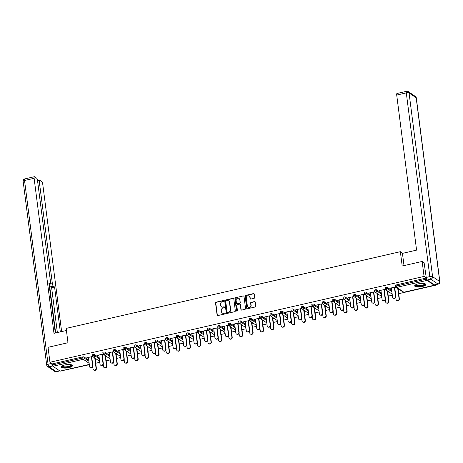 <?xml version="1.0" encoding="UTF-8"?>
<svg xmlns="http://www.w3.org/2000/svg" width="463" height="463" viewBox="0 0 463 463"><rect width="100%" height="100%" fill="white"/><g stroke="black" fill="none" stroke-linecap="round" stroke-linejoin="round"><path stroke-width="0.69" d="M223.617 300.921A0.498 0.451 -55.7 0 0 223.102 300.556L216.117 302.16A0.706 0.642 -55.7 0 0 215.544 302.981L217.089 315.048A0.706 0.642 -55.7 0 0 217.83 315.563L224.815 313.966A0.498 0.451 -55.7 0 0 225.035 313.086A0.498 0.451 -55.7 0 0 224.7 313.023L223.791 313.231A2.263 2.055 -55.7 0 1 221.412 311.57L221.285 310.563A2.263 2.055 -55.7 0 1 223.114 307.936L224.017 307.727A0.498 0.451 -55.7 0 0 224.237 306.847A0.498 0.451 -55.7 0 0 223.901 306.79L222.992 306.998A2.263 2.055 -55.7 0 1 220.614 305.337L220.486 304.33A2.263 2.055 -55.7 0 1 222.315 301.702L223.218 301.494A0.498 0.451 -55.7 0 0 223.617 300.921M223.548 300.724A0.498 0.451 -55.7 0 0 223.351 300.724L216.366 302.327A0.706 0.642 -55.7 0 0 215.793 303.149L217.338 315.216A0.706 0.642 -55.7 0 0 217.483 315.552M225.145 313.196A0.498 0.451 -55.7 0 0 224.949 313.196L223.791 313.231M224.347 306.957A0.498 0.451 -55.7 0 0 224.15 306.963L222.992 306.998M418.286 283.865A5.62 1.661 172.7 0 0 414.674 285.914A5.62 1.661 172.7 0 0 422.215 286.539A5.62 1.661 172.7 0 0 425.827 284.49A5.62 1.661 172.7 0 0 418.286 283.865M64.936 364.966A5.62 1.661 172.7 0 0 61.319 367.014A5.62 1.661 172.7 0 0 68.86 367.639A5.62 1.661 172.7 0 0 72.471 365.585A5.62 1.661 172.7 0 0 64.936 364.966M254.094 298.305A0.706 0.642 -55.7 0 0 254.667 297.483L254.233 294.098A0.706 0.642 -55.7 0 0 253.487 293.583L245.731 295.359A0.706 0.642 -55.7 0 0 245.159 296.181L246.704 308.248A0.706 0.642 -55.7 0 0 247.45 308.769L255.206 306.986A0.706 0.642 -55.7 0 0 255.779 306.17L255.252 302.079A0.706 0.642 -55.7 0 0 254.511 301.558L251.189 302.322A0.706 0.642 -55.7 0 0 250.616 303.143L250.877 305.169A1.893 1.713 -55.7 0 1 248.052 307.137A1.893 1.713 -55.7 0 1 247.364 305.979L246.345 298.033A1.893 1.713 -55.7 0 1 249.169 296.065A1.893 1.713 -55.7 0 1 249.858 297.223L250.032 298.548A0.706 0.642 -55.7 0 0 250.772 299.069L254.094 298.305M49.952 362.274L48.036 347.319L67.992 342.736L66.157 328.394L400.356 251.693L402.197 266.034L422.152 261.456L424.067 276.411L49.952 362.274L52.307 363.883L52.446 364.971L82.784 358.009L82.645 356.921L52.307 363.883M233.786 298.791A0.706 0.642 -55.7 0 0 233.045 298.27L225.284 300.053A0.706 0.642 -55.7 0 0 224.711 300.875L226.262 312.942A0.706 0.642 -55.7 0 0 227.003 313.463L234.758 311.68A0.706 0.642 -55.7 0 0 235.331 310.858L233.786 298.791M235.511 297.709L243.266 295.926A0.706 0.642 -55.7 0 1 244.007 296.447L245.552 308.514A0.706 0.642 -55.7 0 1 244.985 309.336L241.663 310.094A0.706 0.642 -55.7 0 1 240.922 309.579L240.291 304.683A0.706 0.642 -55.7 0 0 239.55 304.162L237.345 304.671A0.706 0.642 -55.7 0 0 236.778 305.493L237.426 310.586A0.498 0.451 -55.7 0 1 236.691 311.101A0.498 0.451 -55.7 0 1 236.506 310.795L234.938 298.531A0.706 0.642 -55.7 0 1 235.511 297.709L243.266 295.926M402.717 253.302L400.356 251.693M60.277 371.066A1.082 0.324 -102.9 0 1 60.19 371.141A1.082 0.324 -102.9 0 1 60.074 371.112L52.956 366.256A1.082 0.324 -102.9 0 1 52.446 364.971M62.256 370.666L89.318 364.711M436.586 284.456L436.655 284.994L398.712 293.698M422.152 261.456L424.357 262.955M424.067 276.411L426.29 277.927M426.521 278.772L426.562 279.108A1.082 0.324 77.1 0 0 427.071 280.393L434.196 285.249A1.082 0.324 77.1 0 0 434.306 285.277A1.082 0.324 77.1 0 0 434.456 284.913M436.048 284.583L436.655 284.994M392.311 295.168L388.266 296.1M381.859 297.57L377.82 298.496M371.413 299.966L367.373 300.892M360.966 302.362L356.921 303.294M350.52 304.764L346.474 305.69M340.068 307.16L336.028 308.086M329.621 309.556L325.582 310.488M319.175 311.958L315.129 312.884M308.723 314.354L304.683 315.28M298.276 316.75L294.236 317.682M287.83 319.152L283.784 320.078M277.383 321.548L273.338 322.474M266.931 323.944L262.891 324.876M256.485 326.346L252.445 327.272M246.038 328.742L241.993 329.668M235.592 331.138L231.546 332.069M225.14 333.539L221.1 334.465M214.693 335.935L210.653 336.861M204.247 338.331L200.201 339.263M193.8 340.733L189.755 341.659M183.348 343.129L179.308 344.055M172.902 345.525L168.862 346.457M162.455 347.927L158.41 348.853M152.009 350.323L147.963 351.249M141.556 352.719L137.517 353.651M131.11 355.121L127.07 356.047M120.664 357.517L116.618 358.443M110.211 359.913L106.172 360.845M99.765 362.315L95.725 363.241M86.992 357.754L87.027 358.044L86.703 357.824L92.693 356.446M96.101 358.877L94.903 359.149M95.228 359.375L96.426 359.097M87.027 358.044L88.421 357.725M91.437 357.031L92.913 356.695M385.008 287.864A1.082 0.318 -7.3 0 1 384.938 287.772A1.082 0.318 -7.3 0 1 385.633 287.378A1.082 0.318 -7.3 0 1 387.016 287.407L391.727 290.614M395.454 285.468A1.082 0.318 -7.3 0 1 395.39 285.376A1.082 0.318 -7.3 0 1 396.085 284.982L396.224 286.07L426.562 279.108M426.319 278.043L396.085 284.982M82.645 356.921A1.082 0.318 -7.3 0 1 84.029 356.944L88.734 360.156M387.774 292.234L388.972 291.956M388.642 291.736L387.444 292.008M380.968 290.585L379.243 290.677L385.239 289.306M383.977 289.89L385.453 289.554M364.115 292.662A1.082 0.318 -7.3 0 1 364.045 292.57A1.082 0.318 -7.3 0 1 364.74 292.176A1.082 0.318 -7.3 0 1 366.123 292.199L370.828 295.411M366.875 297.026L368.073 296.754M367.744 296.528L366.546 296.806M360.069 295.377L358.35 295.475L364.34 294.098M363.085 294.688L364.56 294.346M343.216 297.46A1.082 0.318 -7.3 0 1 343.147 297.362A1.082 0.318 -7.3 0 1 343.841 296.968A1.082 0.318 -7.3 0 1 345.224 296.997L349.935 300.209M345.977 301.824L347.175 301.546M346.851 301.326L345.653 301.598M339.176 300.174L337.452 300.273L343.448 298.895M342.186 299.48L343.662 299.144M322.323 302.252A1.082 0.318 -7.3 0 1 322.254 302.16A1.082 0.318 -7.3 0 1 322.948 301.766A1.082 0.318 -7.3 0 1 324.332 301.795L329.037 305.001M325.084 306.622L326.282 306.344M325.952 306.124L324.754 306.396M318.278 304.972L316.553 305.065L322.549 303.693M321.293 304.278L322.763 303.942M301.425 307.05A1.082 0.318 -7.3 0 1 301.355 306.957A1.082 0.318 -7.3 0 1 302.05 306.564A1.082 0.318 -7.3 0 1 303.433 306.587L308.144 309.799M304.185 311.414L305.383 311.142M305.059 310.916L303.861 311.194M297.385 309.764L295.66 309.863L301.656 308.485M300.394 309.076L301.87 308.734M280.526 311.848A1.082 0.318 -7.3 0 1 280.462 311.749A1.082 0.318 -7.3 0 1 281.157 311.356A1.082 0.318 -7.3 0 1 282.54 311.385L287.245 314.597M283.292 316.212L284.49 315.934M284.16 315.714L282.962 315.986M276.486 314.562L274.762 314.661L280.757 313.283M279.502 313.868L280.972 313.532M259.633 316.64A1.082 0.318 -7.3 0 1 259.564 316.547A1.082 0.318 -7.3 0 1 260.258 316.154A1.082 0.318 -7.3 0 1 261.641 316.183L266.352 319.389M262.394 321.009L263.592 320.732M263.268 320.512L262.07 320.784M255.593 319.36L253.869 319.453L259.865 318.081M258.603 318.666L260.079 318.33M238.734 321.438A1.082 0.318 -7.3 0 1 238.671 321.345A1.082 0.318 -7.3 0 1 239.365 320.952A1.082 0.318 -7.3 0 1 240.748 320.975L245.454 324.187M241.501 325.802L242.699 325.53M242.369 325.304L241.171 325.582M234.695 324.152L232.97 324.25L238.966 322.873M237.71 323.463L239.18 323.122M217.841 326.236A1.082 0.318 -7.3 0 1 217.772 326.137A1.082 0.318 -7.3 0 1 218.467 325.744A1.082 0.318 -7.3 0 1 219.85 325.773L224.561 328.985M220.602 330.599L221.8 330.322M221.476 330.102L220.278 330.374M213.796 328.95L212.077 329.048L218.073 327.671M216.811 328.255L218.287 327.92M196.943 331.028A1.082 0.318 -7.3 0 1 196.879 330.935A1.082 0.318 -7.3 0 1 197.574 330.541A1.082 0.318 -7.3 0 1 198.957 330.57L203.662 333.777M199.709 335.397L200.907 335.119M200.577 334.899L199.379 335.171M192.903 333.748L191.178 333.84L197.174 332.469M195.918 333.053L197.388 332.718M176.05 335.825A1.082 0.318 -7.3 0 1 175.981 335.733A1.082 0.318 -7.3 0 1 176.675 335.339A1.082 0.318 -7.3 0 1 178.058 335.362L182.763 338.575M178.811 340.189L180.009 339.917M179.685 339.692L178.486 339.969M172.004 338.54L170.286 338.638L176.281 337.261M175.02 337.851L176.496 337.51M155.151 340.623A1.082 0.318 -7.3 0 1 155.088 340.525A1.082 0.318 -7.3 0 1 155.782 340.131A1.082 0.318 -7.3 0 1 157.16 340.16L161.871 343.372M157.918 344.987L159.116 344.709M158.786 344.489L157.588 344.761M151.112 343.338L149.387 343.436L155.383 342.059M154.127 342.643L155.597 342.307M134.258 345.415A1.082 0.318 -7.3 0 1 134.189 345.323A1.082 0.318 -7.3 0 1 134.883 344.929A1.082 0.318 -7.3 0 1 136.267 344.952L140.972 348.164M137.019 349.785L138.217 349.507M137.893 349.287L136.695 349.559M130.213 348.135L128.494 348.228L134.484 346.856M133.228 347.441L134.704 347.105M113.36 350.213A1.082 0.318 -7.3 0 1 113.296 350.121A1.082 0.318 -7.3 0 1 113.991 349.727A1.082 0.318 -7.3 0 1 115.368 349.75L120.079 352.962M116.126 354.577L117.324 354.305M116.994 354.079L115.796 354.357M109.32 352.928L107.595 353.026L113.591 351.649M112.335 352.239L113.805 351.897M92.467 355.005A1.082 0.318 -7.3 0 1 92.397 354.913A1.082 0.318 -7.3 0 1 93.092 354.519A1.082 0.318 -7.3 0 1 94.475 354.548L99.18 357.76M98.874 355.329L97.149 355.422L103.145 354.05M101.883 354.635L103.359 354.299M105.674 356.979L106.872 356.701M106.548 356.481L105.35 356.753M102.913 352.609A1.082 0.318 -7.3 0 1 102.844 352.517A1.082 0.318 -7.3 0 1 103.538 352.123A1.082 0.318 -7.3 0 1 104.922 352.146L109.633 355.358M119.767 350.532L118.042 350.63L124.038 349.252M122.782 349.837L124.258 349.501M126.573 352.181L127.771 351.903M127.441 351.683L126.243 351.955M123.812 347.811A1.082 0.318 -7.3 0 1 123.743 347.719A1.082 0.318 -7.3 0 1 124.437 347.325A1.082 0.318 -7.3 0 1 125.82 347.354L130.525 350.566M140.665 345.734L138.941 345.832L144.936 344.455M143.675 345.045L145.15 344.704M147.465 347.383L148.664 347.111M148.339 346.885L147.141 347.163M144.705 343.019A1.082 0.318 -7.3 0 1 144.635 342.927A1.082 0.318 -7.3 0 1 145.33 342.533A1.082 0.318 -7.3 0 1 146.713 342.556L151.424 345.768M161.558 340.942L159.839 341.034L165.829 339.663M164.573 340.247L166.049 339.911M168.364 342.591L169.562 342.313M169.232 342.093L168.034 342.365M165.604 338.221A1.082 0.318 -7.3 0 1 165.534 338.129A1.082 0.318 -7.3 0 1 166.229 337.735A1.082 0.318 -7.3 0 1 167.612 337.759L172.317 340.971M182.457 336.144L180.732 336.242L186.728 334.865M185.466 335.449L186.942 335.114M189.263 337.793L190.461 337.515M190.131 337.295L188.933 337.568M186.496 333.429A1.082 0.318 -7.3 0 1 186.427 333.331A1.082 0.318 -7.3 0 1 187.121 332.938A1.082 0.318 -7.3 0 1 188.505 332.966L193.216 336.179M203.35 331.346L201.631 331.444L207.621 330.067M206.365 330.657L207.841 330.316M210.156 332.995L211.354 332.723M211.03 332.498L209.832 332.775M207.395 328.632A1.082 0.318 -7.3 0 1 207.326 328.539A1.082 0.318 -7.3 0 1 208.02 328.145A1.082 0.318 -7.3 0 1 209.403 328.169L214.109 331.381M224.248 326.554L222.524 326.647L228.519 325.275M227.258 325.859L228.734 325.524M231.054 328.203L232.252 327.926M231.922 327.706L230.724 327.978M228.288 323.834A1.082 0.318 -7.3 0 1 228.218 323.741A1.082 0.318 -7.3 0 1 228.919 323.348A1.082 0.318 -7.3 0 1 230.296 323.377L235.007 326.583M245.141 321.756L243.422 321.854L249.412 320.477M248.156 321.062L249.632 320.726M251.947 323.405L253.145 323.128M252.821 322.908L251.623 323.18M249.187 319.042A1.082 0.318 -7.3 0 1 249.117 318.943A1.082 0.318 -7.3 0 1 249.812 318.55A1.082 0.318 -7.3 0 1 251.195 318.579L255.9 321.791M266.04 316.958L264.315 317.057L270.311 315.679M269.055 316.27L270.525 315.928M272.846 318.608L274.044 318.336M273.714 318.11L272.516 318.388M270.079 314.244A1.082 0.318 -7.3 0 1 270.01 314.151A1.082 0.318 -7.3 0 1 270.71 313.758A1.082 0.318 -7.3 0 1 272.088 313.781L276.799 316.993M286.933 312.166L285.214 312.259L291.204 310.887M289.948 311.472L291.424 311.136M293.739 313.816L294.937 313.538M294.613 313.318L293.415 313.59M290.978 309.446A1.082 0.318 -7.3 0 1 290.909 309.353A1.082 0.318 -7.3 0 1 291.603 308.96A1.082 0.318 -7.3 0 1 292.986 308.989L297.692 312.195M307.831 307.368L306.107 307.467L312.103 306.089M310.847 306.674L312.317 306.338M314.637 309.018L315.835 308.74M315.506 308.52L314.308 308.792M311.871 304.654A1.082 0.318 -7.3 0 1 311.807 304.556A1.082 0.318 -7.3 0 1 312.502 304.162A1.082 0.318 -7.3 0 1 313.879 304.191L318.59 307.403M328.724 302.57L327.005 302.669L332.995 301.291M331.74 301.882L333.215 301.54M335.53 304.22L336.728 303.948M336.404 303.722L335.206 304M332.77 299.856A1.082 0.318 -7.3 0 1 332.7 299.764A1.082 0.318 -7.3 0 1 333.395 299.37A1.082 0.318 -7.3 0 1 334.778 299.393L339.483 302.605M349.623 297.778L347.898 297.871L353.894 296.499M352.638 297.084L354.108 296.748M356.429 299.428L357.627 299.15M357.297 298.93L356.099 299.202M353.663 295.058A1.082 0.318 -7.3 0 1 353.599 294.966A1.082 0.318 -7.3 0 1 354.293 294.572A1.082 0.318 -7.3 0 1 355.671 294.601L360.382 297.807M370.516 292.981L368.797 293.079L374.793 291.702M373.531 292.286L375.007 291.95M377.322 294.63L378.52 294.352M378.196 294.132L376.998 294.404M374.561 290.266A1.082 0.318 -7.3 0 1 374.492 290.168A1.082 0.318 -7.3 0 1 375.186 289.774A1.082 0.318 -7.3 0 1 376.569 289.803L381.275 293.015M391.414 288.183L389.69 288.281L395.686 286.904M394.43 287.494L395.9 287.153M398.221 289.832L399.419 289.56M399.089 289.334L397.891 289.612M97.473 355.648L97.438 355.358M107.925 353.252L107.885 352.962M118.372 350.85L118.337 350.56M128.818 348.454L128.783 348.164M139.27 346.058L139.23 345.768M149.717 343.656L149.676 343.367M160.163 341.26L160.129 340.971M170.61 338.864L170.575 338.575M181.062 336.462L181.021 336.173M191.508 334.066L191.468 333.777M201.955 331.67L201.92 331.381M212.401 329.268L212.367 328.979M222.853 326.872L222.813 326.583M233.3 324.476L233.259 324.187M243.746 322.074L243.712 321.785M254.193 319.678L254.158 319.389M264.645 317.282L264.604 316.993M275.091 314.881L275.057 314.591M285.538 312.484L285.503 312.195M295.984 310.088L295.95 309.799M306.437 307.687L306.396 307.397M316.883 305.291L316.848 305.001M327.329 302.895L327.295 302.605M337.782 300.493L337.741 300.203M348.228 298.097L348.188 297.807M358.675 295.701L358.64 295.411M369.121 293.299L369.086 293.01M379.573 290.903L379.533 290.614M390.02 288.507L389.979 288.217M221.574 306.801A2.263 2.055 -55.7 0 0 223.247 307.172M222.373 313.04A2.263 2.055 -55.7 0 0 224.046 313.405M233.641 298.461A0.706 0.642 -55.7 0 0 233.294 298.444L225.539 300.227A0.706 0.642 -55.7 0 0 224.966 301.048L226.511 313.115A0.706 0.642 -55.7 0 0 226.656 313.445M226.129 300.828A0.498 0.451 -55.7 0 0 225.73 301.401L227.084 311.993A0.498 0.451 -55.7 0 0 227.605 312.357L228.56 312.137A2.263 2.055 -55.7 0 0 230.389 309.51L229.463 302.27A2.263 2.055 -55.7 0 0 227.084 300.609L226.129 300.828M227.408 312.357A0.498 0.451 -55.7 0 0 227.86 312.531L227.605 312.357M228.757 300.973A2.263 2.055 -55.7 0 1 229.712 302.443L230.638 309.683A2.263 2.055 -55.7 0 1 228.809 312.311L227.86 312.531M243.862 296.117A0.706 0.642 -55.7 0 0 243.515 296.1M240.147 304.353A0.706 0.642 -55.7 0 1 240.546 304.857L241.171 309.747A0.706 0.642 -55.7 0 0 241.316 310.083M235.76 297.877A0.706 0.642 -55.7 0 0 235.187 298.699L236.761 310.968A0.498 0.451 -55.7 0 0 236.83 311.159M239.643 299.607A1.893 1.713 -55.7 0 0 236.992 298.513A1.893 1.713 -55.7 0 0 236.124 300.412L236.483 303.213A0.706 0.642 -55.7 0 0 237.23 303.728L239.429 303.224A0.706 0.642 -55.7 0 0 240.002 302.403L239.892 299.775A1.893 1.713 -55.7 0 0 239.07 298.537M236.882 303.716A0.706 0.642 -55.7 0 0 237.478 303.902L237.23 303.728M239.892 299.775L240.251 302.576A0.706 0.642 -55.7 0 1 239.684 303.398L237.478 303.902M249.291 296.158A1.893 1.713 -55.7 0 1 250.113 297.396L250.28 298.722A0.706 0.642 -55.7 0 0 250.425 299.052M248.185 307.218A1.893 1.713 -55.7 0 0 251.131 305.343L250.877 305.169M255.107 301.749A0.706 0.642 -55.7 0 0 254.76 301.731L251.444 302.489A0.706 0.642 -55.7 0 0 250.871 303.311L251.131 305.343M254.089 293.768A0.706 0.642 -55.7 0 0 253.741 293.75L245.98 295.533A0.706 0.642 -55.7 0 0 245.413 296.355L246.958 308.422A0.706 0.642 -55.7 0 0 247.103 308.752M96.067 368.259L96.397 368.479A1.62 1.47 124.3 0 1 93.972 370.168L93.648 369.943A1.62 1.47 -55.7 0 0 96.067 368.259L94.747 357.957M92.791 366.91L93.051 368.947A1.62 1.47 -55.7 0 0 93.648 369.943M96.397 368.479L95.193 359.085M88.387 357.436L89.556 366.563A1.62 1.47 -55.7 0 0 91.83 367.5A1.62 1.47 -55.7 0 0 92.571 365.874L92.895 366.094A1.62 1.47 124.3 0 1 90.476 367.784L90.146 367.558M91.726 356.967L92.895 366.094M91.402 356.741L92.571 365.874M71.458 364.803A4.867 1.441 -7.3 0 1 66.035 367.275A4.867 1.441 -7.3 0 1 62.106 366.001M62.314 365.88A4.503 1.331 172.7 0 0 62.314 365.984A4.503 1.331 172.7 0 0 66.053 366.823A4.503 1.331 172.7 0 0 71.25 364.844A4.503 1.331 172.7 0 0 71.221 364.74M61.376 366.696A5.585 1.649 172.7 0 0 65.92 367.5A5.585 1.649 172.7 0 0 72.338 365.295M424.814 283.703A4.867 1.441 -7.3 0 1 423.911 285.139A4.867 1.441 -7.3 0 1 418.083 286.203A4.867 1.441 -7.3 0 1 415.461 284.901M415.67 284.78A4.503 1.331 172.7 0 0 415.67 284.884A4.503 1.331 172.7 0 0 418.708 285.752A4.503 1.331 172.7 0 0 423.593 284.762A4.503 1.331 172.7 0 0 424.606 283.744A4.503 1.331 172.7 0 0 424.577 283.64M414.732 285.602A5.585 1.649 172.7 0 0 418.807 286.429A5.585 1.649 172.7 0 0 424.467 285.214A5.585 1.649 172.7 0 0 425.694 284.195M66.423 330.489L53.98 333.343L34.117 178.307L24.539 180.506L48.077 364.225L51.619 363.414M55.653 332.961L49.414 284.299L52.365 283.622L39.326 181.861L37.74 182.219M52.365 283.622A2.165 0.654 77.1 0 0 53.378 286.186L50.432 286.863A2.165 0.654 -102.9 0 1 49.414 284.299M60.317 331.89L54.565 286.991L53.378 286.186M61.631 331.589L42.752 184.193A2.165 0.654 77.1 0 0 41.734 181.629L39.818 180.321A2.165 0.654 77.1 0 0 39.598 180.263A2.165 0.654 77.1 0 0 39.326 181.861M52.747 365.984L49.095 366.789L56.214 371.65L59.692 370.851M49.037 284.178L50.085 283.941A2.165 0.654 77.1 0 0 50.305 283.998A2.165 0.654 77.1 0 0 50.577 282.407L37.538 180.639A2.165 0.654 77.1 0 0 36.525 178.076L34.609 176.773A2.165 0.654 77.1 0 0 34.389 176.716A2.165 0.654 77.1 0 0 34.117 178.307M50.085 283.941L48.899 283.13L55.294 333.042M51.7 363.472A2.165 0.654 77.1 0 0 52.707 365.961M57.366 332.567L51.619 287.668L50.432 286.863M51.619 287.668L54.565 286.991M404.014 265.617L402.445 253.365L416.578 250.124L396.716 95.083A2.165 0.654 -102.9 0 1 396.988 93.491L406.566 91.292A2.165 0.654 77.1 0 0 406.294 92.889L396.716 95.083M427.227 280.005L434.352 284.861L437.969 284.033L430.845 279.172L427.227 280.005A2.165 0.654 -102.9 0 1 426.209 277.441L424.131 262.805M438.189 284.091A2.165 2.165 0 0 0 439.85 281.707A2.165 0.637 172.7 0 0 439.717 281.521L416.179 97.797L409.055 92.941L432.592 276.666L439.717 281.521A2.165 1.962 -55.7 0 1 437.969 284.033A2.165 0.654 77.1 0 0 438.189 284.091L434.572 284.919A2.165 0.654 -102.9 0 1 434.352 284.861M106.513 365.863L106.843 366.083A1.62 1.47 124.3 0 1 104.424 367.767L104.094 367.547A1.62 1.47 -55.7 0 0 106.513 365.863L105.194 355.555M103.243 364.514L103.504 366.551A1.62 1.47 -55.7 0 0 104.094 367.547M106.843 366.083L105.639 356.689M116.965 363.461L117.289 363.686A1.62 1.47 124.3 0 1 114.87 365.371L114.54 365.151A1.62 1.47 -55.7 0 0 116.965 363.461L115.646 353.159M113.69 362.118L113.95 364.155A1.62 1.47 -55.7 0 0 114.54 365.151M117.289 363.686L116.086 354.288M127.412 361.065L127.742 361.285A1.62 1.47 124.3 0 1 125.317 362.975L124.993 362.749A1.62 1.47 -55.7 0 0 127.412 361.065L126.092 350.763M124.136 359.716L124.397 361.753A1.62 1.47 -55.7 0 0 124.993 362.749M127.742 361.285L126.538 351.892M137.858 358.669L138.188 358.889A1.62 1.47 124.3 0 1 135.769 360.573L135.439 360.353A1.62 1.47 -55.7 0 0 137.858 358.669L136.539 348.361M134.583 357.32L134.849 359.357A1.62 1.47 -55.7 0 0 135.439 360.353M138.188 358.889L136.984 349.496M148.31 356.267L148.635 356.493A1.62 1.47 124.3 0 1 146.215 358.177L145.886 357.957A1.62 1.47 -55.7 0 0 148.31 356.267L146.985 345.965M145.035 354.924L145.295 356.961A1.62 1.47 -55.7 0 0 145.886 357.957M148.635 356.493L147.431 347.094M98.833 355.04L100.002 364.167A1.62 1.47 -55.7 0 0 102.277 365.104A1.62 1.47 -55.7 0 0 103.017 363.472L103.347 363.698A1.62 1.47 124.3 0 1 100.922 365.382L100.598 365.162M102.173 354.571L103.347 363.698M101.848 354.345L103.017 363.472M109.28 352.638L110.454 361.771A1.62 1.47 -55.7 0 0 112.723 362.703A1.62 1.47 -55.7 0 0 113.464 361.076L113.794 361.302A1.62 1.47 124.3 0 1 111.375 362.986L111.045 362.76M112.625 352.169L113.794 361.302M112.295 351.949L113.464 361.076M119.732 350.242L120.901 359.369A1.62 1.47 -55.7 0 0 123.17 360.307A1.62 1.47 -55.7 0 0 123.916 358.68L124.24 358.9A1.62 1.47 124.3 0 1 121.821 360.59L121.491 360.364M123.071 349.773L124.24 358.9M122.741 349.548L123.916 358.68M130.178 347.846L131.347 356.973A1.62 1.47 -55.7 0 0 133.622 357.911A1.62 1.47 -55.7 0 0 134.363 356.279L134.687 356.504A1.62 1.47 124.3 0 1 132.268 358.188L131.943 357.968M133.518 347.377L134.687 356.504M133.194 347.152L134.363 356.279M140.625 345.444L141.794 354.577A1.62 1.47 -55.7 0 0 144.068 355.509A1.62 1.47 -55.7 0 0 144.809 353.882L145.139 354.108A1.62 1.47 124.3 0 1 142.714 355.792L142.39 355.567M143.97 344.976L145.139 354.108M143.64 344.756L144.809 353.882M158.757 353.871L159.081 354.091A1.62 1.47 124.3 0 1 156.662 355.781L156.338 355.555A1.62 1.47 -55.7 0 0 158.757 353.871L157.437 343.569M155.481 352.522L155.742 354.56A1.62 1.47 -55.7 0 0 156.338 355.555M159.081 354.091L157.877 344.698M151.071 343.048L152.246 352.175A1.62 1.47 -55.7 0 0 154.515 353.113A1.62 1.47 -55.7 0 0 155.255 351.486L155.585 351.706A1.62 1.47 124.3 0 1 153.166 353.396L152.836 353.171M154.416 342.579L155.585 351.706M154.086 342.354L155.255 351.486M169.203 351.475L169.533 351.695A1.62 1.47 124.3 0 1 167.108 353.379L166.784 353.159A1.62 1.47 -55.7 0 0 169.203 351.475L167.884 341.167M165.928 350.126L166.188 352.164A1.62 1.47 -55.7 0 0 166.784 353.159M169.533 351.695L168.329 342.302M161.523 340.652L162.692 349.779A1.62 1.47 -55.7 0 0 164.961 350.717A1.62 1.47 -55.7 0 0 165.708 349.085L166.032 349.31A1.62 1.47 124.3 0 1 163.613 350.995L163.283 350.775M164.863 340.183L166.032 349.31M164.539 339.958L165.708 349.085M179.65 349.073L179.98 349.299A1.62 1.47 124.3 0 1 177.56 350.983L177.231 350.763A1.62 1.47 -55.7 0 0 179.65 349.073L178.33 338.771M176.374 347.73L176.64 349.768A1.62 1.47 -55.7 0 0 177.231 350.763M179.98 349.299L178.776 339.9M171.97 338.25L173.139 347.383A1.62 1.47 -55.7 0 0 175.413 348.315A1.62 1.47 -55.7 0 0 176.154 346.689L176.478 346.914A1.62 1.47 124.3 0 1 174.059 348.598L173.735 348.373M175.309 337.782L176.478 346.914M174.985 337.562L176.154 346.689M190.102 346.677L190.426 346.897A1.62 1.47 124.3 0 1 188.007 348.587L187.677 348.361A1.62 1.47 -55.7 0 0 190.102 346.677L188.782 336.375M186.826 345.329L187.087 347.366A1.62 1.47 -55.7 0 0 187.677 348.361M190.426 346.897L189.222 337.504M182.416 335.854L183.585 344.981A1.62 1.47 -55.7 0 0 185.86 345.919A1.62 1.47 -55.7 0 0 186.601 344.293L186.93 344.513A1.62 1.47 124.3 0 1 184.506 346.202L184.181 345.977M185.761 335.386L186.93 344.513M185.431 335.16L186.601 344.293M200.548 344.281L200.873 344.501A1.62 1.47 124.3 0 1 198.453 346.185L198.129 345.965A1.62 1.47 -55.7 0 0 200.548 344.281L199.229 333.973M197.273 342.933L197.533 344.97A1.62 1.47 -55.7 0 0 198.129 345.965M200.873 344.501L199.669 335.108M192.868 333.458L194.038 342.585A1.62 1.47 -55.7 0 0 196.306 343.523A1.62 1.47 -55.7 0 0 197.047 341.891L197.377 342.116A1.62 1.47 124.3 0 1 194.958 343.801L194.628 343.581M196.208 332.99L197.377 342.116M195.878 332.764L197.047 341.891M210.995 341.879L211.325 342.105A1.62 1.47 124.3 0 1 208.9 343.789L208.576 343.569A1.62 1.47 -55.7 0 0 210.995 341.879L209.675 331.577M207.719 340.536L207.98 342.574A1.62 1.47 -55.7 0 0 208.576 343.569M211.325 342.105L210.121 332.706M203.315 331.057L204.484 340.189A1.62 1.47 -55.7 0 0 206.758 341.121A1.62 1.47 -55.7 0 0 207.499 339.495L207.823 339.72A1.62 1.47 124.3 0 1 205.404 341.405L205.074 341.179M206.654 330.588L207.823 339.72M206.33 330.368L207.499 339.495M221.441 339.483L221.771 339.703A1.62 1.47 124.3 0 1 219.352 341.393L219.022 341.167A1.62 1.47 -55.7 0 0 221.441 339.483L220.122 329.181M218.166 338.135L218.432 340.172A1.62 1.47 -55.7 0 0 219.022 341.167M221.771 339.703L220.567 330.31M213.761 328.661L214.93 337.787A1.62 1.47 -55.7 0 0 217.205 338.725A1.62 1.47 -55.7 0 0 217.946 337.099L218.27 337.319A1.62 1.47 124.3 0 1 215.851 339.009L215.526 338.783M217.101 328.192L218.27 337.319M216.777 327.966L217.946 337.099M231.894 337.087L232.218 337.307A1.62 1.47 124.3 0 1 229.798 338.991L229.469 338.771A1.62 1.47 -55.7 0 0 231.894 337.087L230.574 326.78M228.618 335.739L228.878 337.776A1.62 1.47 -55.7 0 0 229.469 338.771M232.218 337.307L231.014 327.914M224.208 326.265L225.377 335.391A1.62 1.47 -55.7 0 0 227.651 336.329A1.62 1.47 -55.7 0 0 228.392 334.697L228.722 334.923A1.62 1.47 124.3 0 1 226.297 336.607L225.973 336.387M227.553 325.796L228.722 334.923M227.223 325.57L228.392 334.697M242.34 334.685L242.664 334.911A1.62 1.47 124.3 0 1 240.245 336.595L239.921 336.375A1.62 1.47 -55.7 0 0 242.34 334.685L241.02 324.384M239.064 333.343L239.325 335.38A1.62 1.47 -55.7 0 0 239.921 336.375M242.664 334.911L241.46 325.512M234.66 323.863L235.829 332.995A1.62 1.47 -55.7 0 0 238.098 333.927A1.62 1.47 -55.7 0 0 238.839 332.301L239.168 332.527A1.62 1.47 124.3 0 1 236.749 334.211L236.419 333.985M237.999 323.394L239.168 332.527M237.669 323.174L238.839 332.301M252.786 332.289L253.116 332.509A1.62 1.47 124.3 0 1 250.691 334.199L250.367 333.973A1.62 1.47 -55.7 0 0 252.786 332.289L251.467 321.988M249.511 330.941L249.771 332.978A1.62 1.47 -55.7 0 0 250.367 333.973M253.116 332.509L251.913 323.116M245.106 321.467L246.275 330.594A1.62 1.47 -55.7 0 0 248.55 331.531A1.62 1.47 -55.7 0 0 249.291 329.905L249.615 330.125A1.62 1.47 124.3 0 1 247.196 331.815L246.866 331.589M248.446 320.998L249.615 330.125M248.122 320.772L249.291 329.905M263.233 329.893L263.563 330.113A1.62 1.47 124.3 0 1 261.144 331.797L260.814 331.577A1.62 1.47 -55.7 0 0 263.233 329.893L261.913 319.586M259.963 328.545L260.223 330.582A1.62 1.47 -55.7 0 0 260.814 331.577M263.563 330.113L262.359 320.72M255.553 319.071L256.722 328.198A1.62 1.47 -55.7 0 0 258.996 329.135A1.62 1.47 -55.7 0 0 259.737 327.503L260.061 327.729A1.62 1.47 124.3 0 1 257.642 329.413L257.318 329.193M258.892 318.602L260.061 327.729M258.568 318.376L259.737 327.503M273.685 327.491L274.009 327.717A1.62 1.47 124.3 0 1 271.59 329.401L271.26 329.181A1.62 1.47 -55.7 0 0 273.685 327.491L272.366 317.19M270.409 326.149L270.67 328.186A1.62 1.47 -55.7 0 0 271.26 329.181M274.009 327.717L272.805 318.318M265.999 316.669L267.168 325.802A1.62 1.47 -55.7 0 0 269.443 326.733A1.62 1.47 -55.7 0 0 270.184 325.107L270.514 325.333A1.62 1.47 124.3 0 1 268.089 327.017L267.764 326.791M269.344 316.2L270.514 325.333M269.015 315.98L270.184 325.107M284.132 325.095L284.456 325.315A1.62 1.47 124.3 0 1 282.036 327.005L281.712 326.78A1.62 1.47 -55.7 0 0 284.132 325.095L282.812 314.794M280.856 323.747L281.116 325.784A1.62 1.47 -55.7 0 0 281.712 326.78M284.456 325.315L283.252 315.922M276.452 314.273L277.621 323.4A1.62 1.47 -55.7 0 0 279.889 324.337A1.62 1.47 -55.7 0 0 280.63 322.711L280.96 322.931A1.62 1.47 124.3 0 1 278.541 324.621L278.211 324.395M279.791 313.804L280.96 322.931M279.461 313.578L280.63 322.711M294.578 322.699L294.908 322.919A1.62 1.47 124.3 0 1 292.483 324.604L292.159 324.384A1.62 1.47 -55.7 0 0 294.578 322.699L293.258 312.392M291.302 321.351L291.563 323.388A1.62 1.47 -55.7 0 0 292.159 324.384M294.908 322.919L293.704 313.526M286.898 311.877L288.067 321.004A1.62 1.47 -55.7 0 0 290.342 321.941A1.62 1.47 -55.7 0 0 291.082 320.309L291.406 320.535A1.62 1.47 124.3 0 1 288.987 322.219L288.657 321.999M290.237 311.408L291.406 320.535M289.913 311.182L291.082 320.309M305.024 320.298L305.354 320.523A1.62 1.47 124.3 0 1 302.935 322.207L302.605 321.988A1.62 1.47 -55.7 0 0 305.024 320.298L303.705 309.996M301.754 318.955L302.015 320.992A1.62 1.47 -55.7 0 0 302.605 321.988M305.354 320.523L304.15 311.124M297.344 309.475L298.513 318.608A1.62 1.47 -55.7 0 0 300.788 319.539A1.62 1.47 -55.7 0 0 301.529 317.913L301.859 318.139A1.62 1.47 124.3 0 1 299.434 319.823L299.11 319.597M300.684 309.006L301.859 318.139M300.36 308.786L301.529 317.913M315.477 317.902L315.801 318.127A1.62 1.47 124.3 0 1 313.382 319.811L313.052 319.586A1.62 1.47 -55.7 0 0 315.477 317.902L314.157 307.6M312.201 316.553L312.461 318.59A1.62 1.47 -55.7 0 0 313.052 319.586M315.801 318.127L314.597 308.728M307.791 307.079L308.966 316.206A1.62 1.47 -55.7 0 0 311.234 317.143A1.62 1.47 -55.7 0 0 311.975 315.517L312.305 315.737A1.62 1.47 124.3 0 1 309.886 317.427L309.556 317.201M311.136 306.61L312.305 315.737M310.806 306.384L311.975 315.517M325.923 315.506L326.253 315.725A1.62 1.47 124.3 0 1 323.828 317.41L323.504 317.19A1.62 1.47 -55.7 0 0 325.923 315.506L324.604 305.198M322.647 314.157L322.908 316.194A1.62 1.47 -55.7 0 0 323.504 317.19M326.253 315.725L325.049 306.332M318.243 304.683L319.412 313.81A1.62 1.47 -55.7 0 0 321.681 314.747A1.62 1.47 -55.7 0 0 322.427 313.115L322.752 313.341A1.62 1.47 124.3 0 1 320.332 315.025L320.002 314.805M321.582 304.214L322.752 313.341M321.253 303.988L322.427 313.115M336.37 313.104L336.699 313.329A1.62 1.47 124.3 0 1 334.28 315.014L333.95 314.794A1.62 1.47 -55.7 0 0 336.37 313.104L335.05 302.802M333.094 311.761L333.354 313.798A1.62 1.47 -55.7 0 0 333.95 314.794M336.699 313.329L335.496 303.931M328.689 302.281L329.859 311.414A1.62 1.47 -55.7 0 0 332.133 312.346A1.62 1.47 -55.7 0 0 332.874 310.719L333.198 310.945A1.62 1.47 124.3 0 1 330.779 312.629L330.455 312.403M332.029 301.812L333.198 310.945M331.705 301.592L332.874 310.719M346.822 310.708L347.146 310.933A1.62 1.47 124.3 0 1 344.727 312.618L344.397 312.392A1.62 1.47 -55.7 0 0 346.822 310.708L345.496 300.406M343.546 309.359L343.806 311.396A1.62 1.47 -55.7 0 0 344.397 312.392M347.146 310.933L345.942 301.535M339.136 299.885L340.305 309.012A1.62 1.47 -55.7 0 0 342.579 309.95A1.62 1.47 -55.7 0 0 343.32 308.323L343.65 308.543A1.62 1.47 124.3 0 1 341.225 310.233L340.901 310.007M342.481 299.416L343.65 308.543M342.151 299.191L343.32 308.323M357.268 308.312L357.592 308.532A1.62 1.47 124.3 0 1 355.173 310.216L354.849 309.996A1.62 1.47 -55.7 0 0 357.268 308.312L355.949 298.004M353.992 306.963L354.253 309A1.62 1.47 -55.7 0 0 354.849 309.996M357.592 308.532L356.388 299.139M349.582 297.489L350.757 306.616A1.62 1.47 -55.7 0 0 353.026 307.554A1.62 1.47 -55.7 0 0 353.767 305.921L354.097 306.147A1.62 1.47 124.3 0 1 351.677 307.831L351.348 307.611M352.928 297.02L354.097 306.147M352.598 296.795L353.767 305.921M367.715 305.91L368.044 306.136A1.62 1.47 124.3 0 1 365.62 307.82L365.295 307.6A1.62 1.47 -55.7 0 0 367.715 305.91L366.395 295.608M364.439 304.567L364.699 306.604A1.62 1.47 -55.7 0 0 365.295 307.6M368.044 306.136L366.841 296.737M360.035 295.087L361.204 304.22A1.62 1.47 -55.7 0 0 363.472 305.152A1.62 1.47 -55.7 0 0 364.219 303.525L364.543 303.751A1.62 1.47 124.3 0 1 362.124 305.435L361.794 305.21M363.374 294.618L364.543 303.751M363.044 294.399L364.219 303.525M378.161 303.514L378.491 303.74A1.62 1.47 124.3 0 1 376.072 305.424L375.742 305.198A1.62 1.47 -55.7 0 0 378.161 303.514L376.841 293.212M374.885 302.165L375.152 304.203A1.62 1.47 -55.7 0 0 375.742 305.198M378.491 303.74L377.287 294.341M370.481 292.691L371.65 301.818A1.62 1.47 -55.7 0 0 373.925 302.756A1.62 1.47 -55.7 0 0 374.665 301.129L374.989 301.349A1.62 1.47 124.3 0 1 372.57 303.039L372.246 302.814M373.82 292.222L374.989 301.349M373.496 291.997L374.665 301.129M388.613 301.118L388.937 301.338A1.62 1.47 124.3 0 1 386.518 303.022L386.188 302.802A1.62 1.47 -55.7 0 0 388.613 301.118L387.288 290.81M385.338 299.769L385.598 301.807A1.62 1.47 -55.7 0 0 386.188 302.802M388.937 301.338L387.734 291.945M380.927 290.295L382.097 299.422A1.62 1.47 -55.7 0 0 384.371 300.36A1.62 1.47 -55.7 0 0 385.112 298.728L385.442 298.953A1.62 1.47 124.3 0 1 383.017 300.637L382.693 300.418M384.273 289.826L385.442 298.953M383.943 289.601L385.112 298.728M399.06 298.716L399.384 298.942A1.62 1.47 124.3 0 1 396.965 300.626L396.641 300.406A1.62 1.47 -55.7 0 0 399.06 298.716L397.74 288.414M395.784 297.373L396.044 299.411A1.62 1.47 -55.7 0 0 396.641 300.406M399.384 298.942L398.18 289.543M391.38 287.893L392.549 297.026A1.62 1.47 -55.7 0 0 394.817 297.964A1.62 1.47 -55.7 0 0 395.558 296.332L395.888 296.557A1.62 1.47 124.3 0 1 393.469 298.241L393.139 298.016M394.719 287.425L395.888 296.557M394.389 287.205L395.558 296.332M60.074 371.112L89.278 364.41M89.133 363.276L83.294 359.294L52.956 366.256M84.029 356.944L84.168 358.038A1.082 0.978 -55.7 0 1 83.294 359.294A1.082 0.324 -102.9 0 1 82.784 358.009A1.082 0.318 -7.3 0 1 84.168 358.038L88.873 361.25M427.071 280.393L396.733 287.355L403.852 292.211L434.196 285.249M395.39 285.376L395.529 286.47A1.082 0.318 172.7 0 1 396.224 286.07A1.082 0.324 77.1 0 0 396.733 287.355A1.082 0.978 124.3 0 1 395.992 287.222L403.117 292.078A1.082 0.978 124.3 0 0 403.852 292.211A1.082 0.324 77.1 0 0 403.967 292.24A1.082 0.324 77.1 0 0 404.054 292.165M94.475 354.548L94.614 355.642A1.082 0.318 -7.3 0 0 93.231 355.613A1.082 0.318 172.7 0 0 92.536 356.006A1.082 0.318 172.7 0 0 92.606 356.099A1.082 0.978 124.3 0 0 92.999 356.765L99.638 361.285M99.325 358.848L94.614 355.642A1.082 0.978 -55.7 0 1 93.74 356.892A1.082 0.978 124.3 0 1 92.999 356.765A1.082 1.082 0 0 1 92.536 356.006L92.397 354.913M104.922 352.146L105.06 353.24L109.772 356.452M115.368 349.75L115.513 350.844L120.218 354.056M125.82 347.354L125.959 348.448L130.664 351.654M136.267 344.952L136.406 346.046L141.117 349.258M146.713 342.556L146.852 343.65L151.563 346.862M157.16 340.16L157.304 341.254L162.009 344.46M167.612 337.759L167.751 338.852L172.456 342.064M178.058 335.362L178.197 336.456L182.908 339.668M188.505 332.966L188.644 334.06L193.355 337.267M198.957 330.57L199.096 331.658L203.801 334.871M209.403 328.169L209.542 329.262L214.247 332.475M219.85 325.773L219.989 326.866L224.7 330.073M230.296 323.377L230.441 324.465L235.146 327.677M240.748 320.975L240.887 322.069L245.593 325.281M251.195 318.579L251.334 319.673L256.045 322.879M261.641 316.183L261.78 317.271L266.491 320.483M272.088 313.781L272.232 314.875L276.938 318.087M282.54 311.385L282.679 312.479L287.384 315.685M292.986 308.989L293.125 310.077L297.836 313.289M303.433 306.587L303.572 307.681L308.283 310.893M313.879 304.191L314.024 305.285L318.729 308.491M324.332 301.795L324.47 302.883L329.176 306.095M334.778 299.393L334.917 300.487L339.628 303.699M345.224 296.997L345.363 298.091L350.074 301.297M355.671 294.601L355.815 295.689L360.521 298.901M366.123 292.199L366.262 293.293L370.967 296.505M376.569 289.803L376.708 290.897L381.419 294.103M387.016 287.407L387.155 288.495L391.866 291.707M102.844 352.517L102.983 353.61A1.082 1.082 0 0 0 103.452 354.363A1.082 0.978 124.3 0 0 104.187 354.496A1.082 0.978 -55.7 0 0 105.06 353.24A1.082 0.318 -7.3 0 0 103.683 353.217A1.082 0.318 172.7 0 0 102.983 353.61A1.082 0.318 172.7 0 0 103.052 353.703A1.082 0.978 124.3 0 0 103.452 354.363L110.084 358.889M113.296 350.121L113.435 351.214A1.082 1.082 0 0 0 113.898 351.967A1.082 0.978 124.3 0 0 114.639 352.1A1.082 0.978 -55.7 0 0 115.513 350.844A1.082 0.318 -7.3 0 0 114.129 350.815A1.082 0.318 172.7 0 0 113.435 351.214A1.082 0.318 172.7 0 0 113.499 351.307A1.082 0.978 124.3 0 0 113.898 351.967L120.53 356.493M123.743 347.719L123.881 348.813A1.082 1.082 0 0 0 124.344 349.571A1.082 0.978 124.3 0 0 125.085 349.698A1.082 0.978 -55.7 0 0 125.959 348.448A1.082 0.318 -7.3 0 0 124.576 348.419A1.082 0.318 172.7 0 0 123.881 348.813A1.082 0.318 172.7 0 0 123.951 348.905A1.082 0.978 124.3 0 0 124.344 349.571L130.977 354.091M134.189 345.323L134.328 346.417A1.082 1.082 0 0 0 134.791 347.169A1.082 0.978 124.3 0 0 135.532 347.302A1.082 0.978 -55.7 0 0 136.406 346.046A1.082 0.318 -7.3 0 0 135.022 346.023A1.082 0.318 172.7 0 0 134.328 346.417A1.082 0.318 172.7 0 0 134.397 346.509A1.082 0.978 124.3 0 0 134.791 347.169L141.429 351.695M144.635 342.927L144.78 344.021A1.082 1.082 0 0 0 145.243 344.773A1.082 0.978 124.3 0 0 145.984 344.906A1.082 0.978 -55.7 0 0 146.852 343.65A1.082 0.318 -7.3 0 0 145.475 343.621A1.082 0.318 172.7 0 0 144.78 344.021A1.082 0.318 172.7 0 0 144.844 344.113A1.082 0.978 124.3 0 0 145.243 344.773L151.876 349.299M155.088 340.525L155.227 341.619A1.082 1.082 0 0 0 155.69 342.377A1.082 0.978 124.3 0 0 156.43 342.504A1.082 0.978 -55.7 0 0 157.304 341.254A1.082 0.318 -7.3 0 0 155.921 341.225A1.082 0.318 172.7 0 0 155.227 341.619A1.082 0.318 172.7 0 0 155.296 341.711A1.082 0.978 124.3 0 0 155.69 342.377L162.322 346.897M165.534 338.129L165.673 339.223A1.082 1.082 0 0 0 166.136 339.975A1.082 0.978 124.3 0 0 166.877 340.108A1.082 0.978 -55.7 0 0 167.751 338.852A1.082 0.318 -7.3 0 0 166.367 338.829A1.082 0.318 172.7 0 0 165.673 339.223A1.082 0.318 172.7 0 0 165.742 339.315A1.082 0.978 124.3 0 0 166.136 339.975L172.768 344.501M175.981 335.733L176.119 336.827A1.082 1.082 0 0 0 176.582 337.579A1.082 0.978 124.3 0 0 177.323 337.712A1.082 0.978 -55.7 0 0 178.197 336.456A1.082 0.318 -7.3 0 0 176.814 336.427A1.082 0.318 172.7 0 0 176.119 336.827A1.082 0.318 172.7 0 0 176.189 336.919A1.082 0.978 124.3 0 0 176.582 337.579L183.221 342.105M186.427 333.331L186.572 334.425A1.082 1.082 0 0 0 187.035 335.183A1.082 0.978 124.3 0 0 187.775 335.316A1.082 0.978 -55.7 0 0 188.644 334.06A1.082 0.318 -7.3 0 0 187.266 334.031A1.082 0.318 172.7 0 0 186.572 334.425A1.082 0.318 172.7 0 0 186.635 334.517A1.082 0.978 124.3 0 0 187.035 335.183L193.667 339.703M196.879 330.935L197.018 332.029A1.082 1.082 0 0 0 197.481 332.787A1.082 0.978 124.3 0 0 198.222 332.914A1.082 0.978 -55.7 0 0 199.096 331.658A1.082 0.318 -7.3 0 0 197.713 331.635A1.082 0.318 172.7 0 0 197.018 332.029A1.082 0.318 172.7 0 0 197.088 332.121A1.082 0.978 124.3 0 0 197.481 332.787L204.114 337.307M207.326 328.539L207.465 329.633A1.082 1.082 0 0 0 207.928 330.385A1.082 0.978 124.3 0 0 208.668 330.518A1.082 0.978 -55.7 0 0 209.542 329.262A1.082 0.318 -7.3 0 0 208.159 329.234A1.082 0.318 172.7 0 0 207.465 329.633A1.082 0.318 172.7 0 0 207.534 329.725A1.082 0.978 124.3 0 0 207.928 330.385L214.56 334.911M217.772 326.137L217.911 327.231A1.082 1.082 0 0 0 218.374 327.989A1.082 0.978 124.3 0 0 219.115 328.122A1.082 0.978 -55.7 0 0 219.989 326.866A1.082 0.318 -7.3 0 0 218.605 326.837A1.082 0.318 172.7 0 0 217.911 327.231A1.082 0.318 172.7 0 0 217.98 327.324A1.082 0.978 124.3 0 0 218.374 327.989L225.012 332.509M228.218 323.741L228.363 324.835A1.082 1.082 0 0 0 228.826 325.593A1.082 0.978 124.3 0 0 229.567 325.72A1.082 0.978 -55.7 0 0 230.441 324.465A1.082 0.318 -7.3 0 0 229.058 324.441A1.082 0.318 172.7 0 0 228.363 324.835A1.082 0.318 172.7 0 0 228.427 324.928A1.082 0.978 124.3 0 0 228.826 325.593L235.459 330.113M238.671 321.345L238.81 322.439A1.082 1.082 0 0 0 239.273 323.191A1.082 0.978 124.3 0 0 240.013 323.324A1.082 0.978 -55.7 0 0 240.887 322.069A1.082 0.318 -7.3 0 0 239.504 322.04A1.082 0.318 172.7 0 0 238.81 322.439A1.082 0.318 172.7 0 0 238.879 322.532A1.082 0.978 124.3 0 0 239.273 323.191L245.905 327.717M249.117 318.943L249.256 320.037A1.082 1.082 0 0 0 249.719 320.795A1.082 0.978 124.3 0 0 250.46 320.928A1.082 0.978 -55.7 0 0 251.334 319.673A1.082 0.318 -7.3 0 0 249.951 319.644A1.082 0.318 172.7 0 0 249.256 320.037A1.082 0.318 172.7 0 0 249.326 320.13A1.082 0.978 124.3 0 0 249.719 320.795L256.352 325.315M259.564 316.547L259.702 317.641A1.082 1.082 0 0 0 260.165 318.399A1.082 0.978 124.3 0 0 260.906 318.527A1.082 0.978 -55.7 0 0 261.78 317.271A1.082 0.318 -7.3 0 0 260.397 317.248A1.082 0.318 172.7 0 0 259.702 317.641A1.082 0.318 172.7 0 0 259.772 317.734A1.082 0.978 124.3 0 0 260.165 318.399L266.804 322.919M270.01 314.151L270.155 315.245A1.082 1.082 0 0 0 270.618 315.998A1.082 0.978 124.3 0 0 271.359 316.131A1.082 0.978 -55.7 0 0 272.232 314.875A1.082 0.318 -7.3 0 0 270.849 314.846A1.082 0.318 172.7 0 0 270.155 315.245A1.082 0.318 172.7 0 0 270.218 315.338A1.082 0.978 124.3 0 0 270.618 315.998L277.25 320.523M280.462 311.749L280.601 312.843A1.082 1.082 0 0 0 281.064 313.601A1.082 0.978 124.3 0 0 281.805 313.735A1.082 0.978 -55.7 0 0 282.679 312.479A1.082 0.318 -7.3 0 0 281.296 312.45A1.082 0.318 172.7 0 0 280.601 312.843A1.082 0.318 172.7 0 0 280.671 312.936A1.082 0.978 124.3 0 0 281.064 313.601L287.697 318.122M290.909 309.353L291.048 310.447A1.082 1.082 0 0 0 291.511 311.205A1.082 0.978 124.3 0 0 292.251 311.333A1.082 0.978 -55.7 0 0 293.125 310.077A1.082 0.318 -7.3 0 0 291.742 310.054A1.082 0.318 172.7 0 0 291.048 310.447A1.082 0.318 172.7 0 0 291.117 310.54A1.082 0.978 124.3 0 0 291.511 311.205L298.149 315.725M301.355 306.957L301.494 308.051A1.082 1.082 0 0 0 301.963 308.804A1.082 0.978 124.3 0 0 302.698 308.937A1.082 0.978 -55.7 0 0 303.572 307.681A1.082 0.318 -7.3 0 0 302.194 307.652A1.082 0.318 172.7 0 0 301.494 308.051A1.082 0.318 172.7 0 0 301.563 308.144A1.082 0.978 124.3 0 0 301.963 308.804L308.595 313.329M311.807 304.556L311.946 305.649A1.082 1.082 0 0 0 312.409 306.408A1.082 0.978 124.3 0 0 313.15 306.541A1.082 0.978 -55.7 0 0 314.024 305.285A1.082 0.318 -7.3 0 0 312.641 305.256A1.082 0.318 172.7 0 0 311.946 305.649A1.082 0.318 172.7 0 0 312.01 305.742A1.082 0.978 124.3 0 0 312.409 306.408L319.042 310.928M322.254 302.16L322.393 303.253A1.082 1.082 0 0 0 322.856 304.012A1.082 0.978 124.3 0 0 323.596 304.139A1.082 0.978 -55.7 0 0 324.47 302.883A1.082 0.318 -7.3 0 0 323.087 302.86A1.082 0.318 172.7 0 0 322.393 303.253A1.082 0.318 172.7 0 0 322.462 303.346A1.082 0.978 124.3 0 0 322.856 304.012L329.488 308.532M332.7 299.764L332.839 300.857A1.082 1.082 0 0 0 333.302 301.61A1.082 0.978 124.3 0 0 334.043 301.743A1.082 0.978 -55.7 0 0 334.917 300.487A1.082 0.318 -7.3 0 0 333.534 300.458A1.082 0.318 172.7 0 0 332.839 300.857A1.082 0.318 172.7 0 0 332.909 300.95A1.082 0.978 124.3 0 0 333.302 301.61L339.94 306.136M343.147 297.362L343.291 298.456A1.082 1.082 0 0 0 343.754 299.214A1.082 0.978 124.3 0 0 344.495 299.347A1.082 0.978 -55.7 0 0 345.363 298.091A1.082 0.318 -7.3 0 0 343.986 298.062A1.082 0.318 172.7 0 0 343.291 298.456A1.082 0.318 172.7 0 0 343.355 298.548A1.082 0.978 124.3 0 0 343.754 299.214L350.387 303.734M353.599 294.966L353.738 296.06A1.082 1.082 0 0 0 354.201 296.818A1.082 0.978 124.3 0 0 354.942 296.945A1.082 0.978 -55.7 0 0 355.815 295.689A1.082 0.318 -7.3 0 0 354.432 295.666A1.082 0.318 172.7 0 0 353.738 296.06A1.082 0.318 172.7 0 0 353.807 296.152A1.082 0.978 124.3 0 0 354.201 296.818L360.833 301.338M364.045 292.57L364.184 293.664A1.082 1.082 0 0 0 364.647 294.416A1.082 0.978 124.3 0 0 365.388 294.549A1.082 0.978 -55.7 0 0 366.262 293.293A1.082 0.318 -7.3 0 0 364.879 293.264A1.082 0.318 172.7 0 0 364.184 293.664A1.082 0.318 172.7 0 0 364.254 293.756A1.082 0.978 124.3 0 0 364.647 294.416L371.28 298.942M374.492 290.168L374.631 291.262A1.082 1.082 0 0 0 375.094 292.02A1.082 0.978 124.3 0 0 375.834 292.153A1.082 0.978 -55.7 0 0 376.708 290.897A1.082 0.318 -7.3 0 0 375.325 290.868A1.082 0.318 172.7 0 0 374.631 291.262A1.082 0.318 172.7 0 0 374.7 291.354A1.082 0.978 124.3 0 0 375.094 292.02L381.732 296.54M384.938 287.772L385.083 288.866A1.082 1.082 0 0 0 385.546 289.624A1.082 0.978 124.3 0 0 386.287 289.751A1.082 0.978 -55.7 0 0 387.155 288.495A1.082 0.318 -7.3 0 0 385.777 288.472A1.082 0.318 172.7 0 0 385.083 288.866A1.082 0.318 172.7 0 0 385.147 288.958A1.082 0.978 124.3 0 0 385.546 289.624L392.178 294.144M395.529 286.47A1.082 0.318 172.7 0 0 395.599 286.562A1.082 0.978 124.3 0 0 395.992 287.222A1.082 1.082 0 0 1 395.529 286.47M24.811 178.909A2.165 2.165 0 0 0 23.15 181.293A2.165 0.637 172.7 0 1 24.539 180.506A2.165 0.654 -102.9 0 1 24.811 178.909L34.389 176.716M56.434 371.708A2.165 0.654 -102.9 0 1 56.214 371.65A2.165 1.962 -55.7 0 1 54.732 371.384A2.165 2.165 0 0 0 56.434 371.708L59.814 370.932M46.688 365.018A2.165 2.165 0 0 0 47.614 366.528A2.165 1.962 124.3 0 0 49.095 366.789A2.165 0.654 -102.9 0 1 48.077 364.225A2.165 0.637 172.7 0 0 46.688 365.018L23.15 181.293M426.209 277.441L429.826 276.608L406.294 92.889A2.165 0.637 172.7 0 1 409.055 92.941A2.165 1.962 -55.7 0 0 408.268 91.616L415.386 96.472A2.165 1.962 124.3 0 1 416.179 97.797A2.165 0.637 172.7 0 1 416.312 97.982A2.165 2.165 0 0 0 415.386 96.472M429.826 276.608A2.165 0.654 77.1 0 0 430.845 279.172A2.165 1.962 124.3 0 0 432.592 276.666A2.165 0.637 172.7 0 0 429.826 276.608M60.19 371.141L89.284 364.462M403.117 292.078A1.082 1.082 0 0 0 403.967 292.24L434.306 285.277M54.732 371.384L47.614 366.528M50.305 283.998L49.049 284.288M39.598 180.263L37.549 180.738M408.268 91.616A2.165 2.165 0 0 0 406.566 91.292M439.85 281.707L416.312 97.982"/></g></svg>
